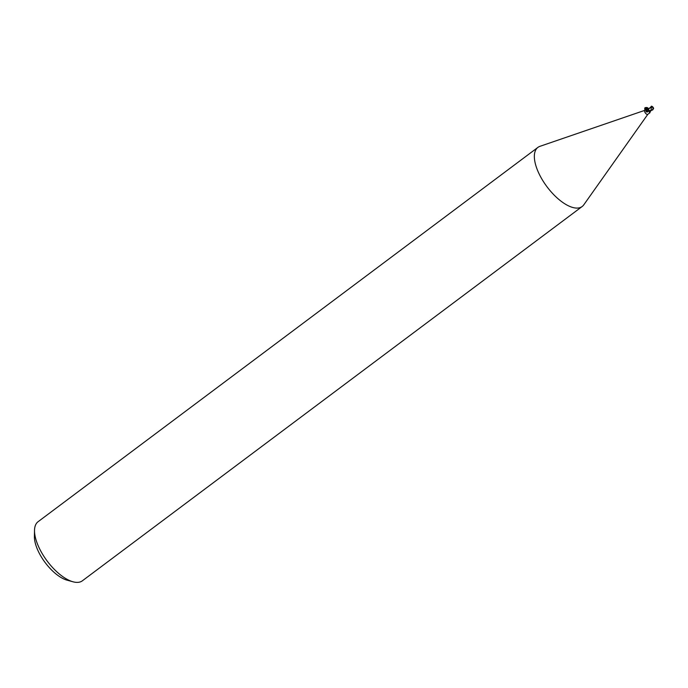 <?xml version="1.0" encoding="UTF-8"?>
<svg xmlns="http://www.w3.org/2000/svg" width="688" height="688" viewBox="0 0 688 688"><rect width="100%" height="100%" fill="white"/><g stroke="black" fill="none" stroke-linecap="round" stroke-linejoin="round"><path stroke-width="1.03" d="M644.837 110.329L539.96 146.32A36.92 16.306 53.2 0 0 537.896 147.404A36.92 16.306 53.2 0 0 540.2 176.033A36.92 16.306 53.2 0 0 582.16 206.512A36.92 16.306 53.2 0 0 583.785 204.835L647.821 114.32M646.944 111.456A2.494 1.101 53.2 0 0 646.17 110.708M644.914 110.304A2.494 1.101 53.2 0 0 644.776 110.381A2.494 1.101 53.2 0 0 644.931 112.307A2.494 1.101 53.2 0 0 647.761 114.363A2.494 1.101 53.2 0 0 647.872 114.251M537.896 147.404L38.081 521.71A36.92 16.306 53.2 0 0 34.52 530.345A36.92 16.306 53.2 0 0 40.386 550.34A36.92 16.306 53.2 0 0 73.057 581.799A36.92 16.306 53.2 0 0 82.345 580.818L582.16 206.512M34.52 530.345L34.4 536.459A31.381 13.855 53.2 0 0 39.379 553.453A31.381 13.855 53.2 0 0 67.157 580.199L73.057 581.799M648.629 110.157L648.629 109.151L644.862 107.887C644.303 110.097 645.55 110.863 648.629 110.166L648.664 111.095L647.614 111.929L645.886 111.241L647.339 108.695L644.776 110.381M650.478 111.009A2.374 1.049 53.2 0 0 650.814 110.88L649.42 112.884L649.317 111.009M650.1 111.017A3.01 2.675 150.9 0 0 649.42 112.884M648.689 108.678L649.377 108.248L648.431 109.452L648.793 110.519L648.509 109.719M647.614 111.929A3.001 1.772 18.6 0 1 646.281 111.86L645.886 111.241A2.864 1.686 18.6 0 0 648.664 111.095M650.229 110.931L650.676 110.897L650.229 110.931M651.562 106.631L651.037 110.123A2.632 1.161 53.2 0 0 651.321 110.364A2.288 2.09 -21.5 0 0 652.817 107.457A2.58 2.09 155 0 0 651.527 107.07L651.596 106.993A2.683 2.176 -25 0 1 652.895 107.405L652.809 107.448A2.288 2.09 -21.5 0 0 652.809 107.448M650.573 107.328L651.347 106.201L651.631 107.139M653.6 108.265A2.683 1.582 -172.1 0 0 652.895 107.405A2.399 1.127 -100.3 0 0 652.043 106.373A2.399 1.127 -100.3 0 0 651.768 106.313M652.895 107.405A2.399 2.184 158.5 0 1 650.814 110.57L650.427 110.605A2.769 1.221 -126.8 0 1 650.384 110.562M650.427 110.605L651.321 110.364M651.037 110.123L649.868 110.931M650.736 110.51L648.793 110.519M648.836 108.618L652.31 106.864M651.631 106.588L651.347 106.201L651.631 106.588L649.971 107.887M648.913 110.742A2.769 1.221 53.2 0 0 649.274 111.146L652.714 109.908L653.402 108.816M653.505 108.687L653.557 108.093M648.431 109.452C646.324 110.071 645.181 109.504 644.983 107.767C647.124 107.113 648.277 107.672 648.431 109.452M651.347 106.201L650.822 107.139M650.014 112.677L647.761 114.363M653.394 107.878A2.675 2.675 0 0 0 652.482 106.717M648.904 108.575L650.891 107.087M652.043 106.373A2.769 2.769 0 0 0 651.588 106.21"/></g></svg>
